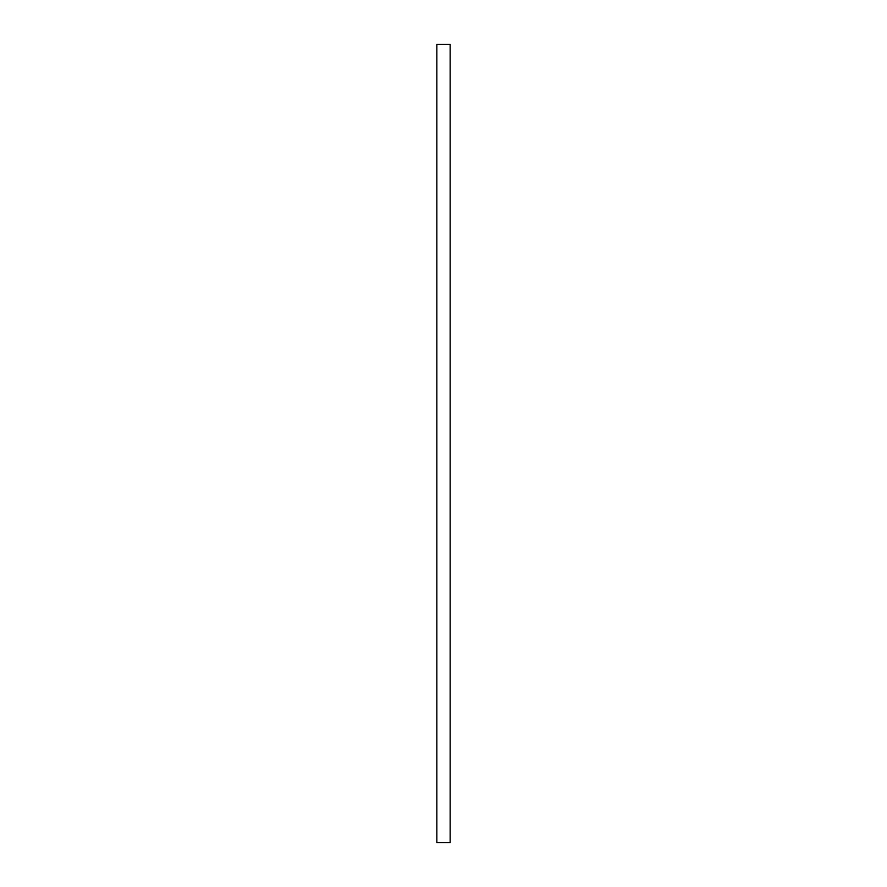 <?xml version="1.0" encoding="UTF-8"?>
<svg xmlns="http://www.w3.org/2000/svg" width="887" height="887" viewBox="0 0 887 887"><rect width="100%" height="100%" fill="white"/><g stroke="black" fill="none" stroke-linecap="round" stroke-linejoin="round"><path stroke-width="1.33" d="M450.152 842.65L450.152 44.35L436.847 44.35L436.847 842.65L450.152 842.65"/></g></svg>
